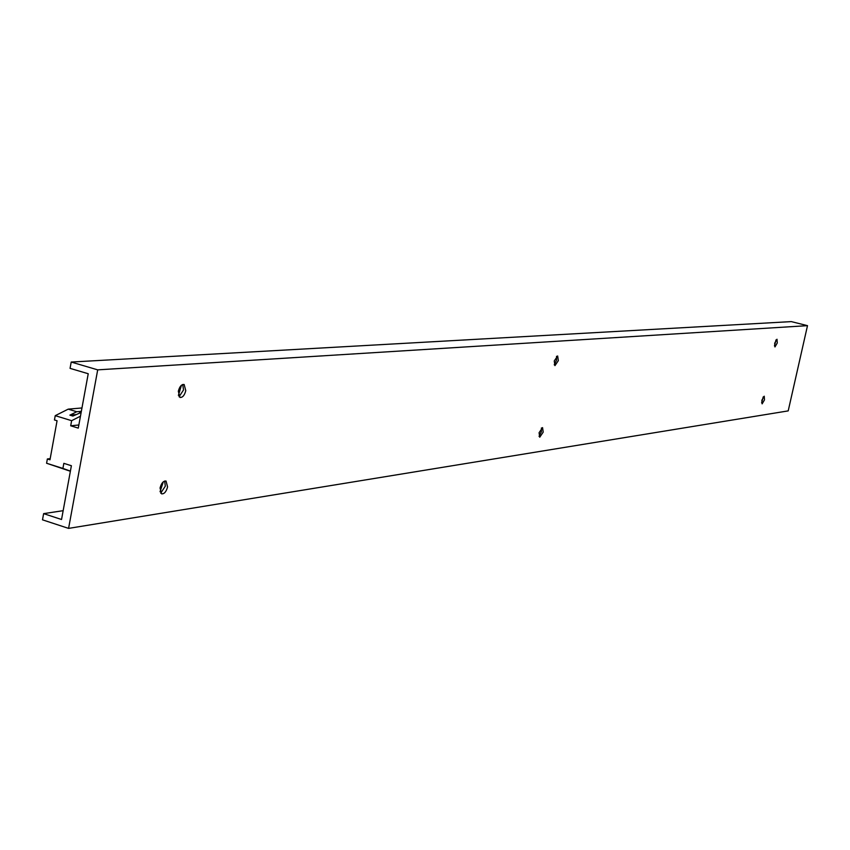 <?xml version="1.0" encoding="UTF-8"?>
<svg xmlns="http://www.w3.org/2000/svg" width="850" height="850" viewBox="0 0 850 850"><rect width="100%" height="100%" fill="white"/><g stroke="black" fill="none" stroke-linecap="round" stroke-linejoin="round"><path stroke-width="1.27" d="M182.75 384.487L183.504 389.991L179.063 396.759M178.319 391.266C179.594 386.506 181.528 384.253 184.131 384.487L185.778 390.66C184.514 395.409 182.58 397.662 179.966 397.428L178.319 391.266M181.464 385.231L178.394 395.431M556.527 356.299L556.527 360.145L554.242 364.809M554.253 360.963L557.643 355.959L558.333 360.634L554.944 365.638L554.253 360.963M776.008 339.894L774.456 345.897M774.69 343.198L776.996 339.235L777.261 342.986L774.956 346.949L774.69 343.198M164.666 481.036L165.314 486.2L160.692 493.159M160.055 488.006C161.383 483.129 163.37 480.813 166.037 481.047L167.567 486.912C166.239 491.778 164.252 494.094 161.585 493.85L160.055 488.006M163.285 481.833L160.055 491.725M541.429 427.954L541.408 431.619L539.059 436.379M539.081 432.724L542.544 427.614L543.203 432.119L539.739 437.219L539.081 432.724M763.236 396.865L761.643 402.815M761.876 400.223L764.235 396.206L764.479 399.851L762.131 403.867L761.876 400.223M71.209 362.047L791.297 321.608L807.5 325.656L97.697 369.856L71.209 362.047L70.061 368.358L88.23 373.734L78.274 428.113L70.699 425.786L71.634 420.686L80.453 416.192M97.697 369.856L68.584 528.392L42.5 519.828L43.626 513.634L61.54 519.499L71.389 465.726L63.835 463.346L62.911 468.424L70.401 471.112M807.5 325.656L788.205 410.89L68.584 528.392M63.155 510.68L43.626 513.634M70.369 471.251L46.591 463.25L47.366 458.968L49.98 459.797L57.067 420.761L54.453 419.964L55.239 415.661L71.634 420.686M50.182 458.639L47.366 458.968M81.961 407.957L68.213 409.147L55.239 415.661M81.345 411.336L76.755 411.74L68.213 409.147M75.661 414.619L69.881 415.14L76.755 411.74M69.881 415.14L72.887 416.064L81.143 412.452M81.037 413.047L79.56 412.601M78.848 424.989L70.699 425.786M62.911 468.424L46.591 463.25"/></g></svg>

